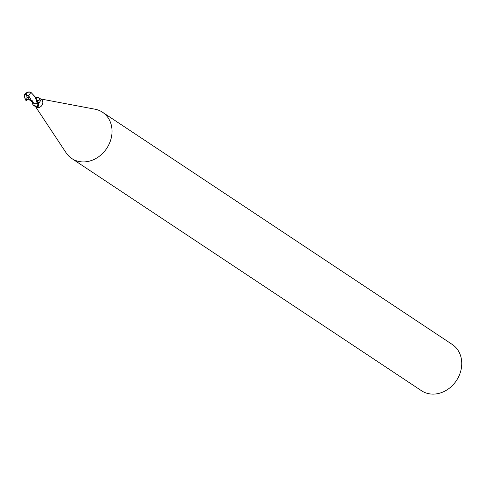<?xml version="1.0" encoding="UTF-8"?>
<svg xmlns="http://www.w3.org/2000/svg" width="486" height="486" viewBox="0 0 486 486"><rect width="100%" height="100%" fill="white"/><g stroke="black" fill="none" stroke-linecap="round" stroke-linejoin="round"><path stroke-width="0.73" d="M38.576 103.342L38.266 106.331L37.27 106.525L33.382 105.231L36.11 107.048A4.629 3.912 -56.4 0 0 40.599 106.744A4.629 3.912 -56.4 0 0 42.811 102.242A4.629 3.912 -56.4 0 0 41.231 99.332L38.503 97.522L40.532 100.73L39.402 102.473L37.78 102.655A4.629 3.912 -56.4 0 1 37.331 103.239L38.71 103.567M33.382 105.231L32.137 103.33A5.036 1.057 -67.4 0 0 32.422 102.042M32.264 102.844L32.204 101.847M35.545 106.671L66.108 152.811A27.781 23.48 -56.4 0 0 71.788 158.527A27.781 23.48 -56.4 0 0 98.719 156.705A27.781 23.48 -56.4 0 0 111.987 129.683A27.781 23.48 -56.4 0 0 102.522 112.242A27.781 23.48 -56.4 0 0 95.049 109.216L40.672 98.956M71.788 158.527L421.508 390.732A27.781 23.48 -56.4 0 0 448.432 388.909A27.781 23.48 -56.4 0 0 461.7 361.888A27.781 23.48 -56.4 0 0 452.241 344.446L102.522 112.242M37.234 100.286A5.036 3.912 106.4 0 0 40.119 99.673M35.6 97.753L38.503 97.522M32.386 100.802A3.973 3.359 -56.4 0 0 32.544 101.696M32.939 102.528A3.973 3.359 -56.4 0 0 34.858 103.767L32.009 101.683L30.691 99.375M37.331 103.239L37.331 103.239A4.781 1.002 -67.4 0 1 37.27 106.525M38.661 103.475A5.024 1.057 -67.4 0 1 38.266 106.331M35.296 97.249L37.215 103.36A4.629 3.912 -56.4 0 0 37.793 102.643L36.013 97.722L31.177 92.662M26.511 99.223L28.036 99.6L26.335 100.487L26.511 99.223L27.921 96.799L29.603 100.025L32.003 101.683M30.697 99.375L28.717 95.754L30.709 92.638L31.499 92.899A4.629 3.912 123.6 0 0 31.462 92.869L30.964 92.516A4.01 3.22 -112.1 0 0 26.305 94.977L26.438 95.013A4.319 0.601 19.1 0 0 28.668 95.876L28.577 95.864A4.483 0.626 -160.9 0 1 26.305 94.977L26.299 95.025A4.319 1.227 -145.3 0 0 24.713 94.588L24.652 94.503A4.483 1.27 34.7 0 1 26.305 94.977L25.746 100.14A4.629 3.912 123.6 0 1 25.709 100.104M30.709 92.638A4.404 3.718 -56.4 0 0 30.199 92.297A3.827 3.08 67.9 0 0 26.444 95.001A3.827 3.08 67.9 0 0 26.438 95.013M24.713 94.588L24.3 96.034L25.315 99.581A4.404 3.718 -56.4 0 0 25.825 99.928L26.299 95.025M27.921 96.799L28.698 95.523M30.345 98.579L30.691 99.363M26.396 100.596L25.807 100.207A4.629 4.629 0 0 1 25.77 100.177L25.77 100.177A4.629 3.912 -56.4 0 0 25.807 100.201A4.629 3.912 -56.4 0 0 25.807 100.207A4.629 3.912 -56.4 0 0 26.335 100.487M25.315 99.581L26.031 100.535M31.462 92.869L30.199 92.297M31.499 92.899L35.29 97.243M37.215 103.36L34.858 103.767M30.363 92.182L27.896 91.927L25.302 93.567L24.531 94.843M37.768 102.431A6.956 5.407 106.4 0 0 39.402 102.473M28 99.612L29.603 100.025M31.523 92.881L30.928 92.492A4.629 4.629 0 0 0 29.822 91.951"/></g></svg>
